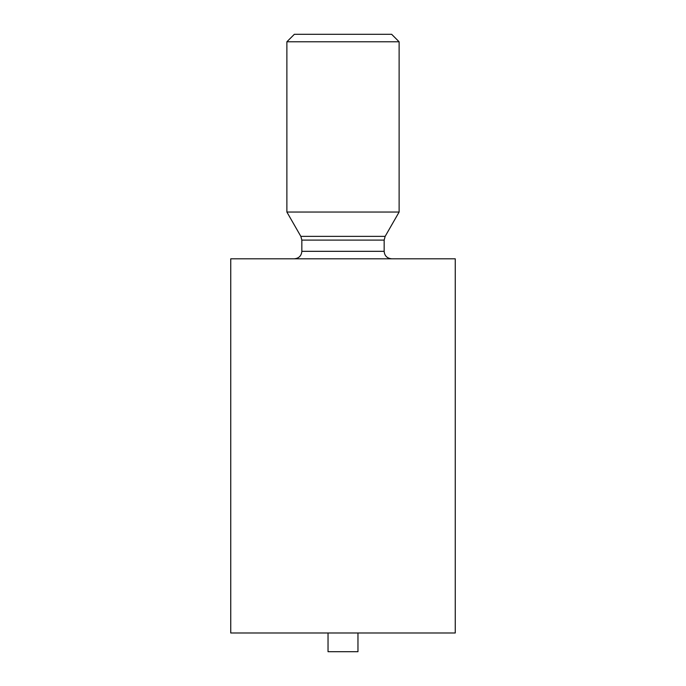 <?xml version="1.0" encoding="UTF-8"?>
<svg xmlns="http://www.w3.org/2000/svg" width="686" height="686" viewBox="0 0 686 686"><rect width="100%" height="100%" fill="white"/><g stroke="black" fill="none" stroke-linecap="round" stroke-linejoin="round"><path stroke-width="0.51" stroke-dasharray="3.43 2.57" d="M399.123 41.786L286.877 41.786M286.877 212.034L399.123 212.034M391.646 34.3L294.354 34.3M230.745 632.989L455.255 632.989M357.963 632.989L328.037 632.989L357.963 632.989M230.745 258.811L455.255 258.811M343 258.811L391.646 258.811L343 258.811M328.037 651.7L357.963 651.7M301.84 251.325L384.16 251.325M301.84 240.1L384.16 240.1M300.845 236.37L385.155 236.37"/><path stroke-width="1.03" d="M399.123 212.034L286.877 212.034L286.877 41.786L399.123 41.786L399.123 212.034L385.155 236.37L300.845 236.37L301.84 240.1L384.16 240.1L384.16 251.325L301.84 251.325C301.437 255.827 298.942 258.322 294.354 258.811M286.877 41.786L294.354 34.3L391.646 34.3L399.123 41.786M455.255 632.989L230.745 632.989L230.745 258.811L455.255 258.811L455.255 632.989M357.963 632.989L357.963 651.7L328.037 651.7L328.037 632.989M384.16 251.325C384.563 255.827 387.058 258.322 391.646 258.811M301.84 251.325L301.84 240.1M385.155 236.37L384.16 240.1M300.845 236.37L286.877 212.034"/></g></svg>
